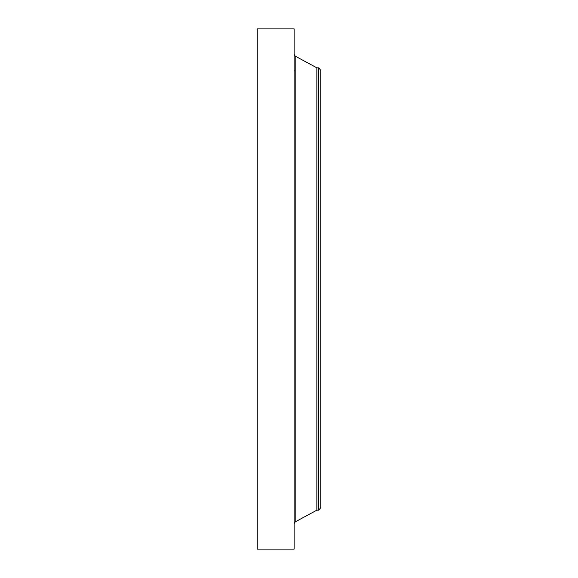 <?xml version="1.0" encoding="UTF-8"?>
<svg xmlns="http://www.w3.org/2000/svg" width="578" height="578" viewBox="0 0 578 578"><rect width="100%" height="100%" fill="white"/><g stroke="black" fill="none" stroke-linecap="round" stroke-linejoin="round"><path stroke-width="0.87" d="M257.253 549.1L257.253 28.9L294.123 28.9L294.123 549.1L257.253 549.1M318.781 67.814L318.781 510.186L320.747 507.629L320.747 70.372L318.781 67.814L316.845 67.814L295.192 56.102L294.123 54.303M318.781 510.186L316.845 510.186L316.845 67.814M316.845 510.186L295.192 521.898L295.192 56.102M295.192 521.898L294.123 523.697M294.123 70.884L295.192 70.884"/></g></svg>
